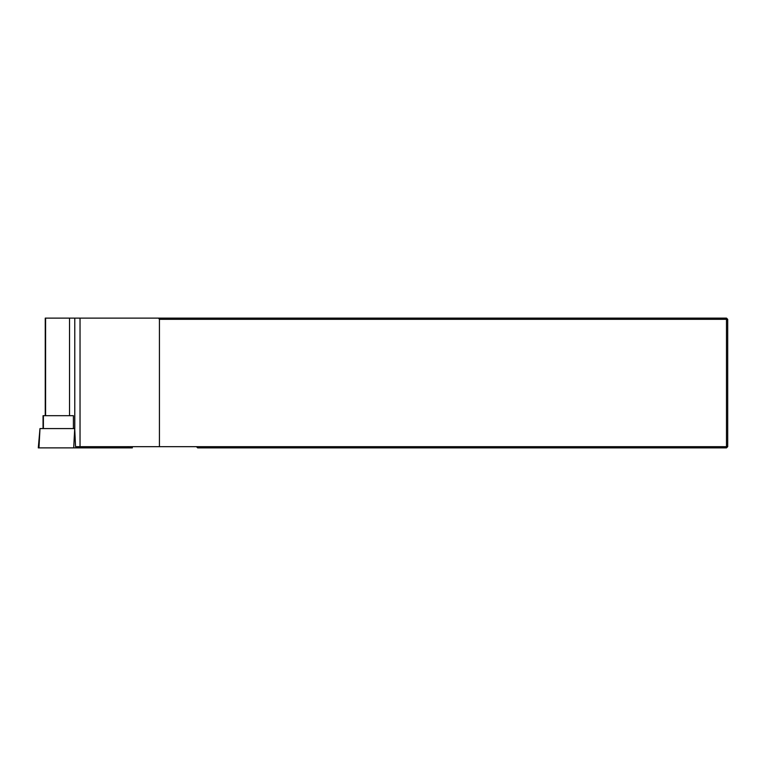 <?xml version="1.0" encoding="UTF-8"?>
<svg xmlns="http://www.w3.org/2000/svg" width="766" height="766" viewBox="0 0 766 766"><rect width="100%" height="100%" fill="white"/><g stroke="black" fill="none" stroke-linecap="round" stroke-linejoin="round"><path stroke-width="1.15" d="M43.049 428.577L43.049 415.689L73.412 415.689L73.412 428.577M45.251 415.689L45.251 318.12L726.484 318.12L726.484 319.336L159.433 319.336L159.433 446.664L75.537 446.664L74.714 428.577L73.699 447.88L38.3 447.88L39.985 428.577L38.97 447.88M196.46 446.664L197.676 447.88L726.484 447.88L726.484 446.664L159.433 446.664M158.505 318.12L159.433 319.336M727.7 319.336L727.7 446.664L726.484 446.664L726.484 319.336L727.7 319.336L726.484 318.12M726.484 447.88L727.7 446.664M132.231 446.664L132.336 447.88L73.699 447.88M74.714 428.577L40.311 428.577M43.384 415.689L43.384 428.577M45.587 318.12L45.587 415.689M69.524 318.12L69.524 415.689M74.781 318.12L74.781 428.577M80.037 318.12L80.037 446.664M128.152 446.664L128.114 447.88"/></g></svg>
